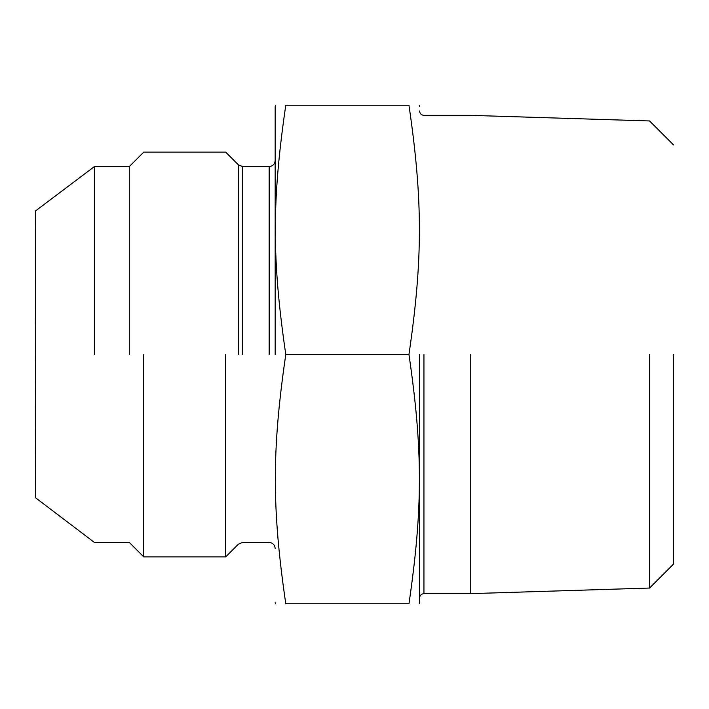<?xml version="1.0" encoding="UTF-8"?>
<svg xmlns="http://www.w3.org/2000/svg" width="709" height="709" viewBox="0 0 709 709"><rect width="100%" height="100%" fill="white"/><g stroke="black" fill="none" stroke-linecap="round" stroke-linejoin="round"><path stroke-width="1.06" d="M673.55 564.072L649.577 588.045L470.749 593.628L423.938 593.628C421.297 593.903 419.843 595.365 419.56 598.006M470.749 354.5L470.749 593.628L470.749 354.5M419.56 354.5L419.56 602.792L419.56 354.5M649.577 354.5L649.577 588.045L649.577 354.5M673.55 354.5L673.55 564.072L673.55 354.5M408.96 603.793C422.883 508.468 422.883 449.825 408.96 354.5C422.883 259.175 422.883 200.532 408.96 105.207C422.883 105.207 422.883 105.207 408.96 105.207L285.78 105.207C271.857 200.532 271.857 259.175 285.78 354.5C271.857 449.825 271.857 508.468 285.78 603.793L408.96 603.793C422.883 603.793 422.883 603.793 408.96 603.793M285.78 603.793C271.857 603.793 271.857 603.793 285.78 603.793M275.172 548.429C274.8 544.804 272.797 542.802 269.172 542.429L242.629 542.429L238.384 544.184L225.692 556.875L143.741 556.875L129.286 542.429L94.394 542.429L35.45 497.7L35.698 210.803L94.394 166.571L129.286 166.571L143.741 152.125L225.692 152.125L238.384 164.816L242.629 166.571L269.172 166.571C272.788 166.19 274.791 164.187 275.172 160.571M275.172 354.5L275.172 106.208L275.172 354.5M225.692 354.5L225.692 556.875L225.692 354.5M94.394 354.5L94.394 166.571L94.394 354.5M129.286 354.5L129.286 166.571L129.286 354.5M143.741 354.5L143.741 556.875L143.741 354.5M285.78 105.207C271.857 105.207 271.857 105.207 285.78 105.207M285.78 354.5L408.96 354.5M423.938 354.5L423.938 593.628M269.172 354.5L269.172 166.571M242.629 354.5L242.629 166.571M238.384 354.5L238.384 164.816M35.698 354.5L35.698 210.803M673.55 144.928L649.577 120.955L470.749 115.372L423.938 115.372C421.297 115.097 419.834 113.635 419.56 110.994M419.294 603.793L419.56 602.792M419.56 106.208L419.294 105.207M275.172 106.208L275.447 105.207M275.172 602.792L275.447 603.793"/></g></svg>
